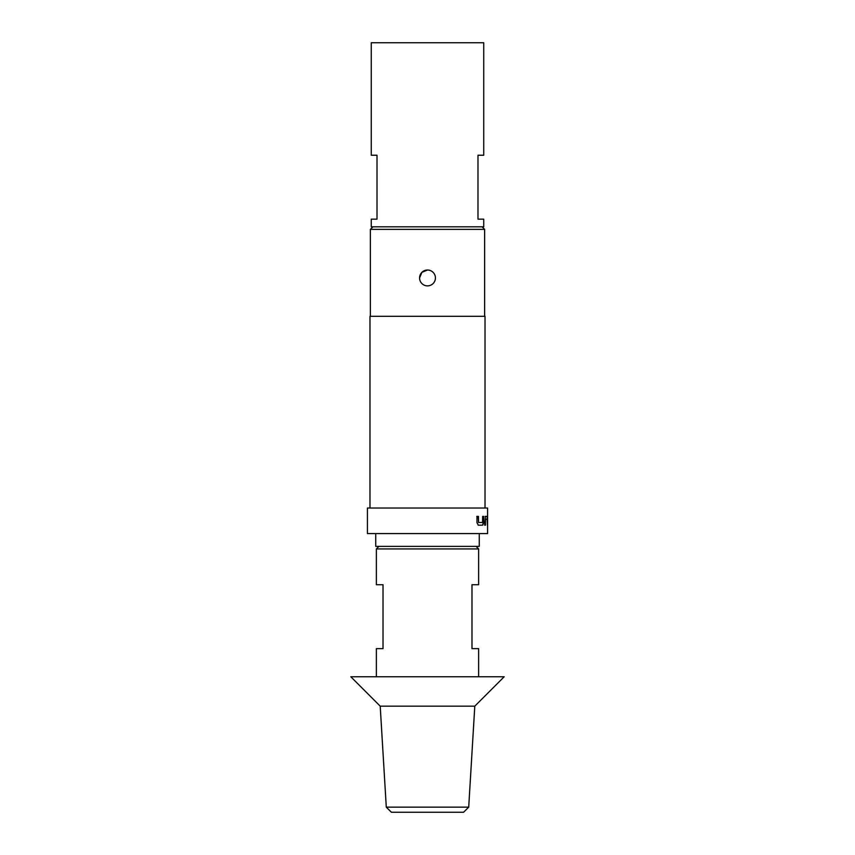 <?xml version="1.0" encoding="UTF-8"?>
<svg xmlns="http://www.w3.org/2000/svg" width="855" height="855" viewBox="0 0 855 855"><rect width="100%" height="100%" fill="white"/><g stroke="black" fill="none" stroke-linecap="round" stroke-linejoin="round"><path stroke-width="1.28" d="M487.254 516.409L486.399 516.409L487.254 516.409M486.41 519.092L487.254 519.092M427.5 285.869A7.93 7.93 0 0 1 419.57 277.95L421.9 272.339L427.5 270.02A7.93 7.93 0 0 1 435.43 277.95A7.93 7.93 0 0 1 427.5 285.869M485.02 508.03L485.02 316.297L369.98 316.297L369.98 508.03M485.384 516.409L487.179 516.409L487.414 525.173L487.136 519.092L485.48 519.092L485.426 525.173L484.657 525.173L485.384 516.409M483.652 516.409L483.652 522.672L482.712 525.173L478.34 525.173L476.962 522.672L476.962 516.409L478.437 516.409L478.533 522.49L482.562 522.49L482.637 516.409L483.652 516.409L483.652 522.672M487.574 508.03L367.426 508.03L367.426 533.595L487.574 533.595L487.574 508.03M372.919 226.821L370.365 229.375L370.365 316.297M482.081 226.821L484.635 229.375L370.365 229.375M377.012 219.147L371.262 219.147L371.262 226.821L483.738 226.821L483.738 219.147L477.988 219.147L477.988 155.236L483.738 155.236L483.738 42.75L371.262 42.75L371.262 155.236L377.012 155.236L377.012 219.147M479.27 533.595L479.27 546.377L375.73 546.377L375.73 533.595M476.075 546.377L478.629 548.931L376.371 548.931L376.371 584.724L383.019 584.724L383.019 648.635L376.371 648.635L376.371 676.754M386.289 807.141L468.711 807.141L463.602 812.25L391.398 812.25L386.289 807.141L380.208 706.155L350.807 676.754L504.194 676.754L474.792 706.155L380.208 706.155M484.635 229.375L484.635 316.297M478.629 676.754L478.629 648.635L471.981 648.635L471.981 584.724L478.629 584.724L478.629 548.931M487.51 516.409L486.655 516.409M419.57 277.95A7.93 7.93 0 0 1 427.5 270.02M485.138 516.409L486.933 516.409L487.414 518.91M486.89 519.092L485.426 519.274M485.18 519.274L485.18 525.173M487.158 518.91L487.414 525.173M483.406 522.672L482.477 525.173L478.127 525.173M476.759 516.409L478.223 516.409L478.533 522.49M378.925 546.377L376.371 548.931M468.711 807.141L474.792 706.155"/></g></svg>
